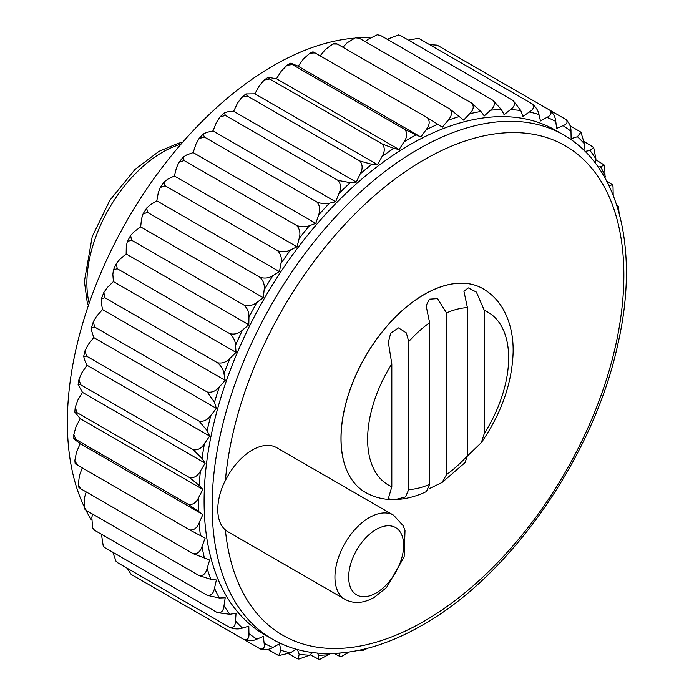 <?xml version="1.0" encoding="UTF-8"?>
<svg xmlns="http://www.w3.org/2000/svg" width="694" height="694" viewBox="0 0 694 694"><rect width="100%" height="100%" fill="white"/><g stroke="black" fill="none" stroke-linecap="round" stroke-linejoin="round"><path stroke-width="1.04" d="M344.996 599.356L227.979 531.795A48.589 28.055 -60 0 1 225.385 529.938L223.746 528.377A48.589 28.055 -60 0 1 223.746 483.675L225.385 480.543A48.589 28.055 -60 0 1 276.559 447.639L393.585 515.2A48.589 28.055 -60 0 0 344.996 543.255A48.589 28.055 -60 0 0 344.996 599.356C353.767 604.058 363.483 603.416 374.144 597.43L386.497 587.592L404.151 556.987L405.01 530.45L403.153 525.662L393.585 515.2M391.824 363.934L391.824 486.728A99.719 57.576 120 0 1 391.824 363.934L388.328 342.272L390.713 333.085L398.521 327.898L406.328 332.877L408.731 341.569L408.731 489.574L405.469 496.939L395.38 499.567L391.876 499.585L388.328 498.63L391.824 486.728M484.317 310.4L484.317 433.464A99.719 57.576 120 0 0 484.317 310.4L476.379 292.087L468.346 287.915L463.913 291.202L467.409 307.616A99.719 57.576 120 0 0 446.52 312.907L437.48 298.611L429.378 299.192L426.116 305.759L429.621 322.684A99.719 57.576 120 0 0 408.731 341.569M484.317 433.464L481.376 442.581L467.383 456.062M442.095 482.469L465.075 462.603L467.409 455.767A99.719 57.576 120 0 1 446.52 474.592L442.095 482.469L429.69 488.42M395.38 499.567C405.773 499.142 416.122 496.479 426.402 491.569L429.621 484.334A99.719 57.576 120 0 1 408.731 489.574M467.409 307.616L467.409 455.767M267.693 649.376L278.745 655.596L280.949 650.278L279.456 643.85L272.976 647.433C269.151 649.758 264.856 650.235 260.094 648.855C263.494 649.601 264.848 647.771 264.145 643.347L263.33 636.389L256.901 639.157C253.102 640.987 248.825 641.135 244.071 639.599C247.602 640.276 249.224 638.254 248.946 633.553L248.808 626.153L242.492 628.079C238.771 629.389 234.546 629.198 229.818 627.506C233.47 628.105 235.361 625.936 235.509 621.009L236.047 613.236L229.922 614.303L217.482 612.689C221.256 613.236 223.425 610.954 223.98 605.853L225.194 597.794L219.33 597.994L207.194 595.313C211.089 595.825 213.526 593.474 214.498 588.243L216.363 580.002L210.82 579.317L199.074 575.578C203.09 576.072 205.78 573.678 207.15 568.386L209.657 560.032L193.21 553.699C197.339 554.185 200.28 551.782 202.023 546.482L205.138 538.119L189.662 529.904L77.086 464.911C74.423 463.306 74.648 463.306 77.763 464.902M188.482 504.46L202.874 514.506L80.218 443.692L75.984 440.464C73.174 438.348 73.139 438.018 75.906 439.467L73.824 438.539L73.824 434.531L75.906 439.467L188.482 504.46C192.819 504.998 196.202 502.699 198.64 497.555L202.874 489.435L80.218 418.621L74.813 412.071L75.212 407.404L77.086 412.661L74.813 412.071M75.169 463.705L74.857 460.434L76.522 451.976L80.218 443.692M74.857 460.434L77.086 464.911M189.662 529.904C193.904 530.407 197.079 528.039 199.178 522.79L202.874 514.506M73.824 434.531L75.984 426.741L80.218 418.621M202.874 489.435L199.178 485.427L189.662 477.654L77.086 412.661M205.138 463.202L202.023 458.439L193.21 449.764L80.634 384.771L78.11 384.563L82.491 392.388L205.138 463.202L200.419 471.053C197.677 476.041 194.094 478.235 189.662 477.654M86.498 356.117L199.074 421.111L207.15 430.627L209.657 436.075L87.002 365.261L84.495 359.813L83.688 356.3L85.067 350.609L86.498 356.117L83.688 356.3M78.11 384.563L78.986 379.323L81.84 372.773L87.002 365.261M78.986 379.323L80.634 384.771M193.21 449.764C197.721 450.415 201.486 448.359 204.496 443.587L209.657 436.075M94.618 327.004L207.194 391.997L214.498 402.277L216.363 408.367L93.707 337.553L91.842 331.463L91.487 327.568L93.386 321.548L94.618 327.004L91.487 327.568M85.067 350.609L88.164 344.64L93.707 337.553M199.074 421.111C203.654 421.839 207.575 419.957 210.82 415.446L216.363 408.367M225.194 380.373L223.98 373.719C223.425 369.702 221.256 366.042 217.482 362.754L104.907 297.761L101.437 298.672L101.324 302.905L102.539 309.559L225.194 380.373L219.33 386.948C215.877 391.138 211.835 392.821 207.194 391.997M117.243 268.691L229.818 333.693C233.47 337.067 235.361 340.928 235.509 345.248L236.047 352.396L113.391 281.591L112.853 274.442L113.417 269.905L116.306 263.642L117.243 268.691L113.417 269.905M101.437 298.672L103.84 292.46L107.275 287.585L113.391 281.591M103.84 292.46L104.907 297.761M217.482 362.754C222.167 363.682 226.322 362.233 229.922 358.399L236.047 352.396M131.496 240.133L244.071 305.126C247.602 308.587 249.224 312.604 248.946 317.193L248.808 324.757L126.152 253.943L126.291 246.379L127.314 241.581L130.645 235.396L131.496 240.133L127.314 241.581M116.306 263.642L119.836 259.296L126.152 253.943M229.818 333.693C234.546 334.742 238.771 333.545 242.492 330.11L248.808 324.757M263.33 297.743L264.145 289.849C264.839 285.052 263.494 280.897 260.094 277.374L147.518 212.381L142.99 214.004L141.489 219.035L140.674 226.929L263.33 297.743L256.901 302.402C253.102 305.403 248.825 306.306 244.071 305.126M165.129 185.758L277.704 250.751C280.975 254.316 282.059 258.576 280.949 263.512L279.456 271.658L156.809 200.844L158.293 192.706L160.279 187.475L164.261 181.837L165.129 185.758L160.279 187.475M142.99 214.004L146.686 208.035L150.329 204.747L156.809 200.844M146.686 208.035L147.518 212.381M260.094 277.374C264.856 278.702 269.151 278.094 272.976 275.561L279.456 271.658M184.127 160.54L296.702 225.533C299.851 229.124 300.676 233.444 299.157 238.484L297.023 246.786L174.368 175.972L176.502 167.67L179.009 162.266L183.181 157.078L184.127 160.54L179.009 162.266M164.261 181.837L167.905 179.087L174.368 175.972M277.704 250.751C282.458 252.217 286.743 251.939 290.56 249.892L297.023 246.786M315.822 223.399L318.581 215.036C320.489 209.952 319.925 205.606 316.889 201.997L204.314 137.004L198.97 138.67L195.934 144.222L193.166 152.585L315.822 223.399L309.455 225.68C305.69 227.207 301.439 227.155 296.702 225.533M225.463 115.421L338.039 180.414C340.962 184.014 341.292 188.352 339.01 193.418L335.653 201.754L212.997 130.949L216.355 122.604L219.981 116.939L224.223 112.896L225.463 115.421L219.981 116.939M198.97 138.67L203.238 134.011L206.786 132.372L212.997 130.949M203.238 134.011L204.314 137.004M316.889 201.997C321.6 203.784 325.781 204.175 329.442 203.186L335.653 201.754M247.35 96.015L359.926 161.008C362.745 164.591 362.841 168.876 360.212 173.873L356.291 182.097L233.635 111.283L237.565 103.059L241.807 97.307L245.91 93.933L247.35 96.015L241.807 97.307M224.223 112.896L227.658 111.838L233.635 111.283M338.039 180.414L350.314 182.652L356.291 182.097M377.527 164.625L381.969 156.61C384.91 151.743 385.023 147.536 382.299 143.996L269.723 79.003L264.232 80.001L259.313 85.796L254.872 93.811L377.527 164.625L371.845 164.305L359.926 161.008M315.31 53.464C312.369 51.564 312.257 51.365 314.981 52.874L427.556 117.867C430.107 121.285 429.638 125.224 426.142 129.665L420.816 137.013L298.168 66.199L293.258 64.143C290.023 62.764 289.719 62.902 292.348 64.568L404.932 129.561C407.56 133.048 407.257 137.134 404.021 141.819L399.111 149.54L276.464 78.726L281.374 71.005L287.038 65.236L290.508 63.232L292.348 64.568L287.038 65.236M264.232 80.001L268.075 77.32L276.464 78.726M268.075 77.32L269.723 79.003M382.299 143.996L393.784 148.351L399.111 149.54M404.932 129.561L420.816 137.013M314.981 52.874L309.984 53.178L303.495 58.851L298.168 66.199M427.556 117.867L442.408 127.167L448.09 120.288C451.803 116.124 452.419 112.376 449.929 109.045L337.353 44.052L332.834 43.991L325.434 49.474L320.151 55.867M332.834 43.991L335.254 43.193L337.353 44.052M449.929 109.045L463.635 120.114L469.621 113.773C473.516 109.947 474.245 106.416 471.816 103.18L359.24 38.187L355.354 37.823L346.965 42.959L342.914 47.261M355.354 37.823L357.158 37.459L359.24 38.187M471.816 103.18L480.925 111.482L484.282 115.941L490.493 110.207C494.536 106.746 495.36 103.467 492.966 100.344L380.39 35.351L377.284 34.778L367.837 39.393L365.33 41.701M492.966 100.344L501.346 109.513L504.113 114.692L510.48 109.617C514.627 106.581 515.512 103.562 513.152 100.569L400.577 35.568L398.365 34.943L387.217 39.289M398.365 34.934L400.577 35.568M513.152 100.569L520.778 110.537L522.912 116.366L529.375 112.02C533.573 109.426 534.501 106.703 532.151 103.848L419.575 38.847L418.3 38.344L408.497 40.148M418.3 38.344L419.575 38.847M532.151 103.848C535.976 107.093 538.258 110.658 538.986 114.536L540.47 120.964L546.95 117.381C551.166 115.273 552.103 112.862 549.761 110.146L437.185 45.145L429.586 44.624M549.761 110.146C553.465 113.486 555.469 117.26 555.79 121.467L556.605 128.425L563.034 125.657C567.215 124.044 568.134 121.962 565.784 119.394L549.804 110.164M566.157 119.628L565.784 119.394C569.358 122.821 571.093 126.776 570.989 131.261L571.127 138.661L577.443 136.735L580.947 132.172L570.034 125.718M580.947 132.172L584.426 143.805L583.975 150.329M585.033 151.379L590.004 150.511L593.656 147.38L584.452 141.732M598.081 166.907L600.605 166.82L604.179 165.007L595.834 159.741M604.179 165.007L604.708 166.083L605.09 178.089M608.924 185.472L612.455 184.847L606.703 181.065M612.455 184.847L613.036 186.599L613.192 194.832M617.287 206.803L618.441 206.682L617.4 205.754M618.441 206.682L619.117 213.093M91.435 519.971A291.142 168.087 -60 0 1 85.909 510.22M83.905 506.134A291.142 168.087 -60 0 1 127.653 219.417A291.142 168.087 -60 0 1 354.087 38.17M358.633 37.858A291.142 168.087 -60 0 1 369.833 37.771M103.25 546.091L104.907 547.696L103.25 546.091L101.445 534.259M207.194 595.313L94.618 530.32L92.571 527.917L91.842 517.429L92.597 514.107M199.074 575.578L86.498 510.584L84.824 509.153L84.243 507.401L84.495 497.572L86.195 491.907M78.327 484.811L80.634 488.697L78.838 487.318L78.327 484.811L79.368 475.668L82.265 467.895M75.212 407.404L77.763 400.238L82.491 392.388M93.386 321.548L96.674 316.134L102.539 309.559M130.645 235.396L134.246 231.588L140.674 226.929M183.181 157.078L186.799 154.866L193.166 152.585M245.91 93.933L254.872 93.811M367.915 648.196L362.025 650.807L361.548 649.749M349.325 652.022L341.925 656.177L340.121 656.541L338.898 653.175M340.121 656.541L333.961 653.462M330.587 653.548L319.995 659.222L318.806 659.3L310.062 654.711M318.806 659.3L318.581 655.301L317.392 653.071M312.751 652.568L309.455 655.197L298.914 659.057M298.914 659.066L296.702 658.433L288.782 653.852M295.991 649.142L290.56 652.794L278.745 655.596M260.493 649.055L147.518 583.854M244.071 639.599L131.496 574.606M229.818 627.506L117.243 562.504M112.827 552.268L116.167 561.654M217.482 612.689L104.907 547.696M84.243 507.401L86.498 510.584M446.52 312.907L446.52 474.592M429.621 322.684L429.621 484.334M391.876 499.585C382.342 499.394 373.519 496.982 365.4 492.367L365.33 492.332A117.581 67.891 -60 0 1 365.33 492.332A117.581 67.891 -60 0 1 365.33 356.56A117.581 67.891 -60 0 1 482.911 288.669A117.581 67.891 -60 0 1 482.946 288.687M272.438 639.183L264.397 634.542A291.142 168.087 -60 0 1 264.397 298.359A291.142 168.087 -60 0 1 555.538 130.272L563.571 134.914A291.142 168.087 -60 0 0 272.438 303A291.142 168.087 -60 0 0 272.438 639.183C287.134 647.623 303.46 652.351 321.4 653.366C353.376 654.876 387.009 645.489 422.282 625.19C511.036 575.439 594.437 455.064 618.076 343.209C639.452 249.64 619.213 166.239 563.571 134.914M360.125 650.061L362.025 650.816M298.273 659.005L299.157 654.277L297.422 649.541M593.656 147.38L595.955 158.961L595.322 163.133M193.21 553.699L80.634 488.697M92.571 527.917L94.618 530.32M127.245 568.282L131.123 574.372M377.284 34.778L380.39 35.351M376.157 592.98A38.873 22.442 -60 0 1 352.352 559.121A38.873 22.442 -60 0 1 399.961 531.63A38.873 22.442 -60 0 1 376.157 592.98M365.4 492.367A117.581 67.891 -60 0 1 365.4 356.595A117.581 67.891 -60 0 1 482.981 288.713C491.716 293.857 498.604 300.962 503.644 310.044C510.298 322.38 513.465 336.512 513.126 352.431C511.999 383.348 501.415 413.398 481.376 442.581M225.385 480.543A282.588 163.151 -60 0 1 438.33 152.16A282.588 163.151 -60 0 1 623.741 283.499A282.588 163.151 -60 0 1 424.051 621.269A282.588 163.151 -60 0 1 225.385 529.938M89.179 303.209A106.893 61.714 -60 0 1 180.987 144.196M340.763 653.028A298.975 172.615 -60 0 1 339.01 653.323M329.442 654.607A298.975 172.615 -60 0 1 318.581 655.301M309.455 655.197A298.975 172.615 -60 0 1 299.157 654.277M290.56 652.794A298.975 172.615 -60 0 1 280.949 650.278M272.976 647.433A298.975 172.615 -60 0 1 264.145 643.347M256.901 639.157A298.975 172.615 -60 0 1 248.946 633.553M242.492 628.079A298.975 172.615 -60 0 1 235.509 621.009M229.922 614.303A298.975 172.615 -60 0 1 223.98 605.853M219.33 597.994A298.975 172.615 -60 0 1 214.498 588.243M210.82 579.317A298.975 172.615 -60 0 1 207.15 568.386M204.496 558.479A298.975 172.615 -60 0 1 202.023 546.482M200.419 535.716A298.975 172.615 -60 0 1 199.178 522.79M198.64 511.278A298.975 172.615 -60 0 1 198.64 497.555M199.178 485.427A298.975 172.615 -60 0 1 200.419 471.053M202.023 458.439A298.975 172.615 -60 0 1 204.496 443.587M207.15 430.627A298.975 172.615 -60 0 1 210.82 415.446M214.498 402.277A298.975 172.615 -60 0 1 219.33 386.948M223.98 373.719A298.975 172.615 -60 0 1 229.922 358.399M235.509 345.248A298.975 172.615 -60 0 1 242.492 330.11M248.946 317.193A298.975 172.615 -60 0 1 256.901 302.402M264.145 289.849A298.975 172.615 -60 0 1 272.976 275.561M280.949 263.512A298.975 172.615 -60 0 1 290.56 249.892M299.157 238.484A298.975 172.615 -60 0 1 309.455 225.68M318.581 215.036A298.975 172.615 -60 0 1 329.442 203.186M339.01 193.418A298.975 172.615 -60 0 1 350.314 182.652M360.212 173.873A298.975 172.615 -60 0 1 371.845 164.305M381.969 156.61A298.975 172.615 -60 0 1 393.784 148.351M404.021 141.819A298.975 172.615 -60 0 1 415.906 134.957M426.142 129.665A298.975 172.615 -60 0 1 437.966 124.278M448.09 120.288A298.975 172.615 -60 0 1 459.714 116.427M469.621 113.773A298.975 172.615 -60 0 1 480.925 111.482M490.493 110.207A298.975 172.615 -60 0 1 501.346 109.513M510.48 109.617A298.975 172.615 -60 0 1 520.778 110.537M529.375 112.02A298.975 172.615 -60 0 1 538.986 114.536M546.95 117.381A298.975 172.615 -60 0 1 555.79 121.467M563.034 125.657A298.975 172.615 -60 0 1 570.989 131.261M577.443 136.735A298.975 172.615 -60 0 1 584.426 143.805M590.004 150.511A298.975 172.615 -60 0 1 595.955 158.961M600.605 166.82A298.975 172.615 -60 0 1 605.437 176.571M609.115 185.498A298.975 172.615 -60 0 1 609.731 187.163M88.355 305.62L87.132 301.647L84.382 281.382L92.241 236.533L109.921 200.193L135.009 169.423L159.004 151.335L178.41 143.25L182.661 142.279M309.984 53.178L312.968 51.816"/></g></svg>
